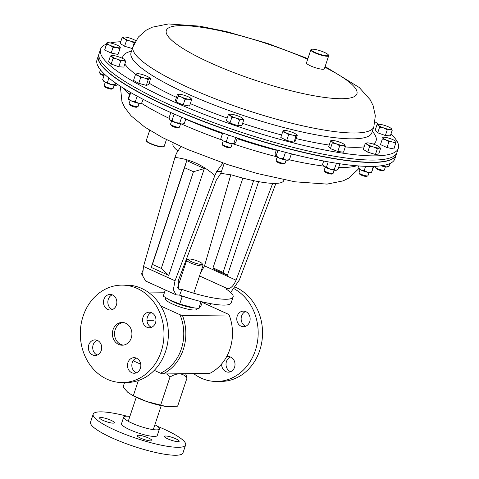 <?xml version="1.0" encoding="UTF-8"?>
<svg xmlns="http://www.w3.org/2000/svg" width="479" height="479" viewBox="0 0 479 479"><rect width="100%" height="100%" fill="white"/><g stroke="black" fill="none" stroke-linecap="round" stroke-linejoin="round"><path stroke-width="0.72" d="M276.185 160.202A4.706 0.898 18.4 0 0 276.126 160.291A4.706 0.898 18.4 0 0 276.155 160.483L276.742 161.609A3.772 0.719 18.4 0 0 280.071 163.327A3.772 0.719 18.4 0 0 283.766 163.95A3.772 0.719 18.4 0 0 283.831 163.908M276.155 160.483A4.706 0.898 18.4 0 0 280.305 162.626A4.706 0.898 18.4 0 0 284.915 163.399A4.706 0.898 18.4 0 0 284.999 163.345A4.706 0.898 18.4 0 0 285.059 163.261L286.107 160.112M288.615 134.755L292.447 135.054L295.896 136.521L296.77 135.347L297.255 135.347L295.363 141.024L294.004 142.203L286.723 140.437L288.615 134.755L285.843 132.695L282.688 131.809L280.796 137.491L286.723 140.437M294.004 142.203L295.896 136.521M297.255 135.347L296.77 135.347A7.053 1.347 -161.6 0 0 296.609 134.659A7.053 1.347 -161.6 0 0 294.483 133.288A7.053 1.347 -161.6 0 0 287.879 130.929A7.053 1.347 -161.6 0 0 284.005 130.462A7.053 1.347 -161.6 0 0 283.562 130.635L284.041 130.635L283.562 130.635L282.688 131.809M283.562 130.635A7.053 1.347 18.4 0 0 285.843 132.695A7.053 1.347 -161.6 0 0 292.447 135.054A7.053 1.347 -161.6 0 0 296.77 135.347M392.235 130.192L391.109 128.414A7.053 1.347 -161.6 0 1 391.247 128.546A7.053 1.347 -161.6 0 1 389.936 129.432L392.235 130.192L390.343 135.874L385.356 135.533L387.248 129.851L389.936 129.432A7.053 1.347 18.4 0 1 383.631 127.905L387.248 129.851M379.619 127.127L383.631 127.905A7.053 1.347 -161.6 0 1 378.494 125.354L379.619 127.127L377.727 132.809L375.093 130.432L376.979 124.75L378.494 125.354A7.053 1.347 -161.6 0 1 378.644 124.354A7.053 1.347 -161.6 0 1 379.667 124.33A7.053 1.347 -161.6 0 1 385.978 125.863A7.053 1.347 -161.6 0 1 391.109 128.414M385.356 135.533L377.727 132.809M378.53 124.378L376.979 124.75M375.656 166.285L375.404 167.057A4.706 0.898 18.4 0 0 375.434 167.255L376.027 168.38A3.772 0.719 18.4 0 0 377.65 169.44A3.772 0.719 18.4 0 0 383.044 170.716L384.194 170.171A4.706 0.898 18.4 0 0 384.338 170.033L385.385 166.884M375.434 167.255A4.706 0.898 18.4 0 0 377.458 168.572A4.706 0.898 18.4 0 0 384.194 170.171M387.008 147.55L380.482 144.586L382.374 138.904L385.834 139.802L388.9 141.874L387.008 147.55L393.888 148.993L396.127 141.79M388.9 141.874L392.535 142.006L395.774 143.311M380.482 144.586L382.374 138.904M382.721 137.383L382.745 137.557A7.053 1.347 -161.6 0 1 383.284 137.233A7.053 1.347 -161.6 0 1 386.355 137.515A7.053 1.347 -161.6 0 1 393.055 139.718A7.053 1.347 -161.6 0 1 395.894 141.425A7.053 1.347 -161.6 0 1 396.145 141.964A7.053 1.347 -161.6 0 1 392.535 142.006A7.053 1.347 18.4 0 1 385.834 139.802A7.053 1.347 -161.6 0 1 382.745 137.557M360.094 169.59L359.046 172.739A4.706 0.898 18.4 0 0 359.076 172.937L359.669 174.063A3.772 0.719 18.4 0 0 360.286 174.596A3.772 0.719 18.4 0 0 363.848 176.044A3.772 0.719 18.4 0 0 366.692 176.398L367.842 175.853A4.706 0.898 18.4 0 0 367.98 175.715L369.028 172.566M359.076 172.937A4.706 0.898 18.4 0 0 359.843 173.596A4.706 0.898 18.4 0 0 364.291 175.41A4.706 0.898 18.4 0 0 367.842 175.853M380.613 148.352L378.721 154.034L375.44 154.472L377.326 148.789L379.164 147.987L380.613 148.352L379.625 147.215M375.44 154.472L367.722 152.148L369.608 146.466L373.662 147.041L377.326 148.789M367.722 152.148L363.286 149.388L365.178 143.706L367.591 144.496L369.608 146.466M367.016 142.904A7.053 1.347 -161.6 0 1 372.512 143.85A7.053 1.347 -161.6 0 1 378.59 146.388A7.053 1.347 -161.6 0 1 379.536 147.113A7.053 1.347 -161.6 0 1 379.164 147.987A7.053 1.347 -161.6 0 1 373.662 147.041A7.053 1.347 18.4 0 1 367.591 144.496A7.053 1.347 -161.6 0 1 366.932 142.916A7.053 1.347 -161.6 0 1 367.016 142.904L365.178 143.706M324.78 171.614A3.772 0.719 18.4 0 0 324.804 171.686A3.772 0.719 18.4 0 0 324.858 171.763A3.772 0.719 18.4 0 0 328.289 173.452A3.772 0.719 18.4 0 0 331.827 174.021L332.977 173.476A4.706 0.898 18.4 0 0 333.121 173.338L334.168 170.189M325.235 167.213L324.187 170.362A4.706 0.898 18.4 0 0 324.217 170.56A4.706 0.898 18.4 0 0 324.283 170.656A4.706 0.898 18.4 0 0 328.558 172.763A4.706 0.898 18.4 0 0 332.977 173.476M345.419 146.508L343.527 152.184L337.809 151.466L339.695 145.784L342.754 145.556L345.419 146.508L344.7 144.76M337.809 151.466L330.42 148.616L332.312 142.934L336.198 143.772L339.695 145.784M330.42 148.616L328.756 146.484L330.648 140.802L331.678 141.281L332.312 142.934M332.067 140.539A7.053 1.347 -161.6 0 1 333.701 140.575A7.053 1.347 -161.6 0 1 340.252 142.365A7.053 1.347 -161.6 0 1 344.676 144.73A7.053 1.347 -161.6 0 1 344.778 144.856A7.053 1.347 -161.6 0 1 342.754 145.556A7.053 1.347 -161.6 0 1 336.198 143.772A7.053 1.347 18.4 0 1 331.678 141.281A7.053 1.347 -161.6 0 1 332.067 140.539L330.648 140.802M102.656 79.694L103.422 80.915A7.053 1.347 18.4 0 0 104.745 81.981L102.656 79.694L104.494 74.179M116.481 85.25A7.053 1.347 -161.6 0 1 116.463 85.256A7.053 1.347 -161.6 0 1 116.253 85.316A7.053 1.347 -161.6 0 1 110.96 84.496A7.053 1.347 -161.6 0 1 104.745 81.981L107.416 82.508L108.907 78.029M118.002 84.142L116.253 85.316L115.092 84.729L115.643 83.065M115.092 84.729L110.96 84.496L107.416 82.508M222.693 133.018L220.837 138.605L223.304 140.94A7.053 1.347 18.4 0 0 229.794 143.371L226.351 141.515L228.387 135.389L229.213 135.288M226.351 141.515L223.304 140.94A7.053 1.347 -161.6 0 1 221.394 139.551L220.837 138.605M237.267 138L235.77 142.502L234.441 143.886A7.053 1.347 -161.6 0 1 234.435 143.892A7.053 1.347 -161.6 0 1 229.794 143.371L233.818 143.466L235.8 137.515M234.5 143.862L233.818 143.466M227.992 134.868L228.387 135.389M277.976 150.316L276.138 155.849L279.431 158.178A7.053 1.347 18.4 0 0 286.077 160.106L283.311 158.759L285.352 152.627L285.969 152.448M283.311 158.759L279.431 158.178A7.053 1.347 -161.6 0 1 275.335 155.789A7.053 1.347 -161.6 0 1 275.329 155.783L275.066 153.891L276.401 149.885M289.424 159.705L288.382 160.13A7.053 1.347 -161.6 0 1 286.077 160.106L289.424 159.705L291.376 153.831M284.867 152.16L285.352 152.627M276.138 155.849L275.311 155.747M328.217 161.86L326.48 167.075L330.067 169.183A7.053 1.347 18.4 0 0 335.851 170.308L334.228 169.536L336.48 163.261M334.228 169.536L330.067 169.183A7.053 1.347 -161.6 0 1 324.229 166.62A7.053 1.347 -161.6 0 1 323.397 165.866L322.565 164.411L323.69 161.028M336.515 170.177A7.053 1.347 -161.6 0 1 336.444 170.207A7.053 1.347 -161.6 0 1 335.851 170.308L338.054 169.332L339.898 163.782M326.48 167.075L324.229 166.62L323.062 165.327M128.312 98.955A7.053 1.347 18.4 0 0 128.354 99.027A7.053 1.347 18.4 0 0 131.659 101.087L128.582 98.728L130.803 92.597M141.778 103.219L141.395 103.368A7.053 1.347 -161.6 0 1 138.365 103.219A7.053 1.347 -161.6 0 1 131.659 101.087L135.317 101.686L137.162 96.153M141.676 103.039L143.203 99.363M142 102.991L138.365 103.219L135.317 101.686M128.264 98.782L130.144 92.213M170.805 112.547L169.003 117.966L170.219 120.079A7.053 1.347 18.4 0 0 175.571 122.642L172.015 120.439L174.057 114.307L174.745 114.277M172.015 120.439L170.219 120.079A7.053 1.347 -161.6 0 1 169.776 119.618A7.053 1.347 -161.6 0 1 169.74 119.546M185.816 118.954L184.373 123.277L182.822 123.959A7.053 1.347 -161.6 0 1 181.751 124.061A7.053 1.347 -161.6 0 1 175.571 122.642L179.703 123.091L181.655 117.223M183.379 123.744L181.751 124.061L179.703 123.091M173.913 113.912L174.057 114.307M396.199 154.771A156.932 29.973 -161.6 0 1 396.163 154.873A156.932 29.973 -161.6 0 1 263.54 141.874A156.932 29.973 -161.6 0 1 103.949 68.365A156.932 29.973 -161.6 0 1 98.345 55.803A156.932 29.973 -161.6 0 1 98.381 55.702M98.345 55.803L97.027 59.761A156.932 29.973 18.4 0 0 102.626 72.329A156.932 29.973 18.4 0 0 262.223 145.832A156.932 29.973 18.4 0 0 394.846 158.836L396.163 154.873M163.92 146.604L163.453 146.819A9.041 1.724 -161.6 0 1 155.244 145.55A9.041 1.724 -161.6 0 1 146.891 141.574A9.041 1.724 -161.6 0 1 146.628 141.227L146.388 140.772A9.418 1.796 18.4 0 0 146.664 141.137A9.418 1.796 18.4 0 0 155.37 145.275A9.418 1.796 18.4 0 0 163.92 146.604A9.418 1.796 18.4 0 0 164.201 146.329L166.429 139.617M149.693 130.276L146.329 140.383A9.418 1.796 18.4 0 0 146.388 140.772M375.039 121.84A156.932 29.973 -161.6 0 1 378.775 124.336M390.978 133.97A156.932 29.973 -161.6 0 1 398.348 148.304A156.932 29.973 -161.6 0 1 177.487 103.41A156.932 29.973 -161.6 0 1 100.53 49.229A156.932 29.973 -161.6 0 1 106.47 44.104M100.53 49.229L98.411 55.606A156.932 29.973 18.4 0 0 104.015 68.168A156.932 29.973 18.4 0 0 263.606 141.676A156.932 29.973 18.4 0 0 396.229 154.675L396.959 152.49A156.932 29.973 -161.6 0 1 176.092 107.595A156.932 29.973 -161.6 0 1 99.141 53.42A156.932 29.973 18.4 0 0 104.739 65.982A156.932 29.973 18.4 0 0 264.336 139.485A156.932 29.973 18.4 0 0 396.959 152.49L398.348 148.304M110.338 42.954A156.932 29.973 -161.6 0 1 120.75 41.733M315.715 52.75A9.041 1.724 18.4 0 0 324.714 55.528A9.041 1.724 18.4 0 0 328.378 54.959A9.041 1.724 18.4 0 0 324.008 52.211A9.041 1.724 18.4 0 0 311.554 49.361A9.041 1.724 18.4 0 0 315.715 52.75M328.378 54.959L328.618 55.414A9.418 1.796 -161.6 0 1 328.678 55.803A9.418 1.796 -161.6 0 1 315.427 53.109A9.418 1.796 -161.6 0 1 310.811 49.858A9.418 1.796 -161.6 0 1 311.093 49.582L311.554 49.361M328.678 55.803L324.355 68.808A9.418 1.796 -161.6 0 1 311.099 66.114A9.418 1.796 -161.6 0 1 306.482 62.863L310.811 49.858M142.562 275.76A47.08 8.993 -161.6 0 1 141.826 273.114L142.58 270.839M284.005 179.817L283.748 180.583A58.378 11.149 -161.6 0 1 275.126 183.397A58.378 11.149 -161.6 0 1 231.908 174.991L220.807 173.332L224.202 163.435M272.701 183.361L236.051 280.191C233.776 285.388 231.082 288.28 227.968 288.861L225.86 288.885A47.08 8.993 -161.6 0 1 233.117 296.992A47.08 8.993 -161.6 0 1 181.864 289.382L178.787 289.214L178.194 280.844L216.286 180.236L220.807 173.332M182.026 270.719A47.08 8.993 -161.6 0 1 183.116 271.036M230.686 292.483L239.308 280.041L275.898 183.385M200.462 273.114L204.527 265.869L236.051 280.191M230.824 174.679L204.527 265.869M233.117 296.992L231.171 302.836A47.08 8.993 -161.6 0 1 179.625 295.124L176.021 294.825L145.616 281.011L142.55 275.647L143.496 266.444L174.919 157.465L176.398 153.376L180.906 146.526M258.588 181.637L227.411 275.353L213.694 269.12L213.017 267.857L223.076 272.431L253.607 180.655M168.77 275.407L204.305 168.578L186.744 160.597L151.208 267.432L168.77 275.407L161.279 268.42L193.444 171.716L184.595 167.698L152.424 264.402L161.279 268.42M143.496 266.444L175.027 280.766L214.837 175.601C203.108 165.087 189.804 159.046 174.919 157.465M222.963 163.016L216.634 171.656L221.49 171.596M177.691 150.969L176.595 149.867A58.378 11.149 -161.6 0 1 172.961 143.724L173.218 142.958M181.864 289.382L179.625 295.124M216.634 171.656L214.837 175.601M175.027 280.766L173.368 289.651L176.021 294.825M151.208 267.432L152.424 264.402M204.305 168.578L193.444 171.716M186.744 160.597L184.595 167.698M242.877 178.104L213.017 267.857M227.411 275.353L223.076 272.431M179.439 295.13A31.386 5.993 18.4 0 0 192.145 299.159M99.662 68.82A7.053 1.347 -161.6 0 1 98.931 68.234L98.195 66.234M99.464 68.545L98.931 68.234M130.186 100.374L129.138 103.524A4.706 0.898 18.4 0 0 129.168 103.721L129.761 104.847A3.772 0.719 18.4 0 0 134.084 106.871A3.772 0.719 18.4 0 0 136.784 107.182L137.934 106.637A4.706 0.898 18.4 0 0 138.072 106.5L139.12 103.35M129.168 103.721A4.706 0.898 18.4 0 0 134.569 106.242A4.706 0.898 18.4 0 0 137.934 106.637M135.419 74.754L138.227 75.604L140.646 77.628L144.622 78.071L148.209 79.694L149.574 78.7L150.55 78.879L149.628 77.897A7.053 1.347 -161.6 0 1 149.574 78.7A7.053 1.347 -161.6 0 1 144.622 78.071A7.053 1.347 -161.6 0 1 138.227 75.604A7.053 1.347 -161.6 0 1 136.784 73.76L135.419 74.754L133.533 80.436L138.754 83.31L140.646 77.628M148.209 79.694L146.323 85.37L148.658 84.561L150.55 78.879M146.323 85.37L138.754 83.31M137.018 73.7A7.053 1.347 18.4 0 1 141.736 74.383A7.053 1.347 -161.6 0 1 148.131 76.856A7.053 1.347 -161.6 0 1 149.628 77.897M105.254 82.262L104.206 85.412A4.706 0.898 18.4 0 0 104.236 85.609L104.829 86.735A3.772 0.719 18.4 0 0 107.757 88.316A3.772 0.719 18.4 0 0 111.852 89.07L113.002 88.525A4.706 0.898 18.4 0 0 113.14 88.387L114.188 85.238M104.236 85.609A4.706 0.898 18.4 0 0 107.889 87.579A4.706 0.898 18.4 0 0 113.002 88.525M125.678 61.426L123.792 67.102L118.804 66.767L111.176 64.042L108.535 61.665L110.427 55.983L111.942 56.588L113.068 58.36L117.074 59.139L120.69 61.084L123.384 60.665L125.678 61.426L124.558 59.647A7.053 1.347 -161.6 0 1 124.696 59.779A7.053 1.347 -161.6 0 1 123.384 60.665A7.053 1.347 -161.6 0 1 117.074 59.139A7.053 1.347 -161.6 0 1 111.942 56.588A7.053 1.347 -161.6 0 1 112.086 55.588A7.053 1.347 -161.6 0 1 113.116 55.564A7.053 1.347 18.4 0 1 119.421 57.097A7.053 1.347 -161.6 0 1 124.558 59.647M111.176 64.042L113.068 58.36M111.978 55.612L110.427 55.983M118.804 66.767L120.69 61.084M171.614 120.965L170.566 124.115A4.706 0.898 18.4 0 0 170.596 124.312L171.189 125.438A3.772 0.719 18.4 0 0 176.793 127.749A3.772 0.719 18.4 0 0 178.212 127.773L179.356 127.228A4.706 0.898 18.4 0 0 179.499 127.091L180.547 123.941M170.596 124.312A4.706 0.898 18.4 0 0 177.595 127.198A4.706 0.898 18.4 0 0 179.356 127.228M178.062 96.315L181.763 97.195L185.074 99.249L188.445 99.207L191.426 100.339L191.289 98.83L190.762 98.494L191.289 98.83A7.053 1.347 -161.6 0 1 188.445 99.207A7.053 1.347 -161.6 0 1 181.763 97.195A7.053 1.347 -161.6 0 1 177.925 94.806L178.062 96.315L176.17 101.997L175.506 100.153L177.398 94.471L177.925 94.806L177.398 94.471M191.426 100.339L189.54 106.021L183.188 104.931L176.17 101.997M183.188 104.931L185.074 99.249M177.925 94.806A7.053 1.347 18.4 0 1 178.445 94.291A7.053 1.347 18.4 0 1 180.769 94.429A7.053 1.347 -161.6 0 1 187.451 96.441A7.053 1.347 -161.6 0 1 191.055 98.482A7.053 1.347 -161.6 0 1 191.289 98.83M223.226 140.898L222.178 144.047A4.706 0.898 18.4 0 0 222.208 144.245L222.801 145.371A3.772 0.719 18.4 0 0 225.579 146.897A3.772 0.719 18.4 0 0 229.381 147.777A3.772 0.719 18.4 0 0 229.824 147.706L230.974 147.161A4.706 0.898 18.4 0 0 231.112 147.023L232.159 143.874M222.208 144.245A4.706 0.898 18.4 0 0 225.675 146.149A4.706 0.898 18.4 0 0 230.417 147.251A4.706 0.898 18.4 0 0 230.974 147.161M243.763 119.882L241.877 125.564L237.704 125.612L229.962 123.067L231.854 117.385L235.919 118.068L239.59 119.93L241.871 119.319L243.763 119.882L242.709 118.463M237.704 125.612L239.59 119.93M229.962 123.067L226.399 120.474L228.285 114.792L230.267 115.505L231.854 117.385M230.064 114.224A7.053 1.347 18.4 0 0 230.267 115.505A7.053 1.347 -161.6 0 0 235.919 118.068A7.053 1.347 -161.6 0 0 241.871 119.319A7.053 1.347 -161.6 0 0 242.667 118.415A7.053 1.347 -161.6 0 0 242.176 118.002A7.053 1.347 -161.6 0 0 236.524 115.433A7.053 1.347 -161.6 0 0 230.567 114.182A7.053 1.347 18.4 0 0 230.064 114.224L228.285 114.792M132.402 48.571L124.594 46.253L120.157 43.499L122.049 37.817L124.462 38.607L126.486 40.577L130.539 41.152L134.204 42.9L134.761 42.559M135 42.098A7.053 1.347 -161.6 0 1 130.539 41.152A7.053 1.347 -161.6 0 1 124.462 38.607A7.053 1.347 -161.6 0 1 123.804 37.027A7.053 1.347 -161.6 0 1 123.887 37.015L122.049 37.817M132.312 48.577L134.204 42.9M124.594 46.253L126.486 40.577M123.887 37.015A7.053 1.347 -161.6 0 1 129.39 37.961A7.053 1.347 18.4 0 1 135.461 40.499A7.053 1.347 -161.6 0 1 135.791 40.709M100.452 69.856L99.566 72.533A4.706 0.898 18.4 0 0 99.596 72.73L100.189 73.856A3.772 0.719 18.4 0 0 101.811 74.916A3.772 0.719 18.4 0 0 103.979 75.724M99.596 72.73A4.706 0.898 18.4 0 0 101.62 74.047A4.706 0.898 18.4 0 0 104.212 75.023M119.942 48.792L118.05 54.468L111.176 53.031L104.644 50.061L106.883 42.859L106.536 44.385L109.996 45.277L113.062 47.349L116.696 47.481L119.942 48.792L120.289 47.265M106.883 42.859L106.907 43.032A7.053 1.347 -161.6 0 1 107.446 42.709A7.053 1.347 -161.6 0 1 110.517 42.996A7.053 1.347 18.4 0 1 117.217 45.194A7.053 1.347 -161.6 0 1 120.055 46.906A7.053 1.347 -161.6 0 1 120.307 47.439A7.053 1.347 -161.6 0 1 116.696 47.481A7.053 1.347 -161.6 0 1 109.996 45.277A7.053 1.347 -161.6 0 1 106.907 43.032M104.644 50.061L106.536 44.385M111.176 53.031L113.062 47.349M383.721 165.381L383.583 165.8L386.014 166.961A7.053 1.347 18.4 0 0 387.661 166.902L389.02 166.369L389.972 163.507M389.02 166.369L386.014 166.961A7.053 1.347 -161.6 0 1 381.062 165.806M383.583 165.8L381.506 165.746M365.627 166.333L364.214 170.566L367.489 172.266A7.053 1.347 18.4 0 0 371.303 172.584A7.053 1.347 18.4 0 0 371.399 172.542M373.812 166.363L371.536 172.428L367.489 172.266A7.053 1.347 -161.6 0 1 360.831 169.967A7.053 1.347 -161.6 0 1 358.262 168.243L358.058 167.919M371.536 172.428L373.291 166.381M364.214 170.566L360.831 169.967L358.035 167.608L358.591 165.932M237.344 322.038A7.784 6.688 -90.6 0 0 243.548 326.696A7.784 6.688 -90.6 0 0 249.577 315.787A7.784 6.688 -90.6 0 0 243.374 311.128A7.784 6.688 -90.6 0 0 237.344 322.038M245.559 311.53A7.784 6.688 -90.6 0 0 241.715 321.99A7.784 6.688 -90.6 0 0 245.727 326.247M209.718 305.794A7.784 6.688 -90.6 0 0 210.676 303.656M221.651 363.956A7.784 6.688 -90.6 0 0 228.417 372.171A7.784 6.688 -90.6 0 0 231.034 371.518A7.784 6.688 -90.6 0 0 234.866 362.759A7.784 6.688 -90.6 0 0 228.243 356.61A7.784 6.688 -90.6 0 0 226.519 356.891M230.435 357.011A7.784 6.688 -90.6 0 0 229.998 357.208A7.784 6.688 -90.6 0 0 226.022 364.687A7.784 6.688 -90.6 0 0 230.603 371.722M232.495 331.893A18.831 16.178 89.4 0 1 232.507 333.276M234.309 288.849A48.714 41.841 89.4 0 1 258.175 333.606A48.714 41.841 89.4 0 1 233.261 377.386A48.714 41.841 89.4 0 1 216.891 381.476A48.714 41.841 89.4 0 1 193.666 373.62M235.524 287.226A48.714 41.841 89.4 0 1 262.534 331.564A48.714 41.841 89.4 0 1 237.632 377.332A48.714 41.841 89.4 0 1 221.262 381.428L216.891 381.476M131.444 394.84L146.622 401.492A25.112 4.796 -161.6 0 1 132.557 395.444L127.869 392.385L123.073 387.08L124.588 382.523M185.66 373.71L187.044 377.901C182.978 372.896 177.29 372.608 169.991 377.033L166.62 373.925M165.548 406.378A25.112 4.796 -161.6 0 1 165.315 406.342A25.112 4.796 -161.6 0 1 146.622 401.492L165.704 406.402L168.794 406.701L177.643 406.162L187.044 377.901M160.585 405.294L169.991 377.033M133.306 395.75L138.359 380.554M165.836 297.848L165.506 298.836A16.49 3.149 18.4 0 0 171.668 303.65A16.49 3.149 18.4 0 0 187.672 309.135A16.49 3.149 18.4 0 0 196.803 309.248L197.12 308.296M165.315 289.957L163.249 296.16L170.398 300.459A16.49 3.149 18.4 0 0 172.392 301.477A16.49 3.149 18.4 0 0 191.917 307.614L198.773 308.452C199.324 308.248 200.192 307.081 201.378 304.955L202.395 301.89M188.54 259.145L187.002 259.881A8.556 1.635 18.4 0 0 186.744 260.133A8.556 1.635 18.4 0 0 189.941 262.63A8.556 1.635 18.4 0 0 198.246 265.48A8.556 1.635 18.4 0 0 202.982 265.534A8.556 1.635 18.4 0 0 202.928 265.18L202.132 263.666A7.299 1.395 18.4 0 0 199.45 261.839A7.299 1.395 18.4 0 0 188.54 259.145A7.299 1.395 18.4 0 0 191.049 261.492A7.299 1.395 18.4 0 0 198.743 264.049A7.299 1.395 18.4 0 0 202.132 263.666M168.794 299.579L179.709 304.057L194.133 307.931M198.773 308.452L201.066 301.566M183.918 296.681L182.02 297.112L180.894 295.651M179.709 304.057L182.02 297.112M181.319 348.993A42.433 36.452 -90.6 0 0 179.93 314.709L182.457 315.499A43.942 37.745 89.4 0 1 183.301 349.532A43.942 37.745 89.4 0 1 163.01 373.967L160.477 373.177A42.433 36.452 -90.6 0 0 181.319 348.993M164.381 292.765L149.191 292.932M133.144 360.759L140.742 364.214M154.274 370.357L160.477 373.177M182.457 315.499L229.124 314.972A43.942 37.745 -90.6 0 1 209.676 373.434L163.01 373.967M202.234 302.393L228.142 314.164L229.124 314.972M160.83 306.033L179.93 314.709M114.289 422.406A7.784 1.485 18.4 0 0 106.625 418.646A7.784 1.485 18.4 0 0 99.59 417.862A7.784 1.485 18.4 0 0 99.668 418.233A7.784 1.485 18.4 0 0 107.326 421.993A7.784 1.485 18.4 0 0 114.361 422.777A7.784 1.485 18.4 0 0 114.289 422.406M143.395 436.159A7.784 1.485 18.4 0 0 137.174 435.621A7.784 1.485 18.4 0 0 145.73 439.991A7.784 1.485 18.4 0 0 151.951 440.53A7.784 1.485 18.4 0 0 143.395 436.159M164.501 436.746A7.784 1.485 18.4 0 0 172.165 440.506A7.784 1.485 18.4 0 0 179.2 441.291A7.784 1.485 18.4 0 0 179.122 440.919A7.784 1.485 18.4 0 0 171.464 437.159A7.784 1.485 18.4 0 0 164.429 436.375A7.784 1.485 18.4 0 0 164.501 436.746M154.891 424.753A18.831 3.598 -161.6 0 1 159.441 428.974A18.831 3.598 -161.6 0 1 144.395 427.663A18.831 3.598 -161.6 0 1 123.702 417.083A18.831 3.598 -161.6 0 1 129.875 416.431M159.441 428.974L157.262 435.519A18.831 3.598 -161.6 0 1 142.215 434.214A18.831 3.598 -161.6 0 1 121.528 423.634L123.702 417.083M157.393 426.304A48.714 9.305 -161.6 0 1 185.618 444.955A48.714 9.305 -161.6 0 1 146.688 441.566A48.714 9.305 -161.6 0 1 93.171 414.203A48.714 9.305 -161.6 0 1 126.941 416.179M185.618 444.955L182.972 452.906A48.714 9.305 -161.6 0 1 144.041 449.518A48.714 9.305 -161.6 0 1 90.531 422.155L93.171 414.203M151.544 327.313A7.784 6.688 89.4 0 1 147.532 323.056A7.784 6.688 89.4 0 1 151.376 312.601M143.161 323.103A7.784 6.688 89.4 0 1 149.185 312.2A7.784 6.688 89.4 0 1 155.388 316.859A7.784 6.688 89.4 0 1 149.364 327.762A7.784 6.688 89.4 0 1 143.161 323.103M136.413 372.788A7.784 6.688 89.4 0 1 131.839 365.758A7.784 6.688 89.4 0 1 135.814 358.28A7.784 6.688 89.4 0 1 136.252 358.076M131.444 358.328A7.784 6.688 89.4 0 1 134.06 357.675A7.784 6.688 89.4 0 1 140.676 363.824A7.784 6.688 89.4 0 1 136.85 372.59A7.784 6.688 89.4 0 1 134.234 373.243A7.784 6.688 89.4 0 1 127.612 367.094A7.784 6.688 89.4 0 1 131.444 358.328M97.297 355.023A7.784 6.688 89.4 0 1 93.285 350.766A7.784 6.688 89.4 0 1 97.129 340.312M101.147 344.569A7.784 6.688 89.4 0 1 95.117 355.472A7.784 6.688 89.4 0 1 88.914 350.814A7.784 6.688 89.4 0 1 94.944 339.904A7.784 6.688 89.4 0 1 101.147 344.569M112.427 309.542A7.784 6.688 89.4 0 1 107.853 302.512A7.784 6.688 89.4 0 1 111.823 295.034A7.784 6.688 89.4 0 1 112.26 294.83M112.864 309.344A7.784 6.688 89.4 0 1 110.248 309.997A7.784 6.688 89.4 0 1 103.626 303.848A7.784 6.688 89.4 0 1 107.452 295.082A7.784 6.688 89.4 0 1 110.068 294.429A7.784 6.688 89.4 0 1 116.69 300.578A7.784 6.688 89.4 0 1 112.864 309.344M123.354 345.125A11.376 9.772 89.4 0 1 114.655 335.581A11.376 9.772 89.4 0 1 120.349 323.391A11.376 9.772 89.4 0 1 123.097 322.517M126.103 344.251A11.376 9.772 89.4 0 1 122.283 345.209A11.376 9.772 89.4 0 1 112.607 336.222A11.376 9.772 89.4 0 1 118.199 323.415A11.376 9.772 89.4 0 1 122.025 322.463A11.376 9.772 89.4 0 1 131.701 331.45A11.376 9.772 89.4 0 1 126.103 344.251M122.702 382.541L127.079 382.493A48.714 41.841 -90.6 0 0 143.449 378.404A48.714 41.841 -90.6 0 0 167.405 323.57A48.714 41.841 -90.6 0 0 125.971 285.077L121.6 285.125A48.714 41.841 -90.6 0 0 105.23 289.22A48.714 41.841 -90.6 0 0 81.268 344.054A48.714 41.841 -90.6 0 0 122.702 382.541A48.714 41.841 -90.6 0 0 139.078 378.452A48.714 41.841 -90.6 0 0 163.034 323.618A48.714 41.841 -90.6 0 0 121.6 285.125M123.444 88.196A126.905 24.237 18.4 0 0 126.079 91.351A126.905 24.237 18.4 0 0 129.39 94.483M141.533 103.314A126.905 24.237 18.4 0 0 169.129 118.319M181.607 124.055A126.905 24.237 18.4 0 0 221.723 139.916M233.572 143.999A126.905 24.237 18.4 0 0 276.347 156.663M289.244 159.794A126.905 24.237 18.4 0 0 323.565 166.075M338.707 167.369A126.905 24.237 18.4 0 0 356.663 165.776M185.744 119.169A126.905 24.237 18.4 0 0 222.484 133.647M237.045 138.665A126.905 24.237 18.4 0 0 276.263 150.292M291.328 153.981A126.905 24.237 18.4 0 0 297.848 155.424M307.883 58.648L267.815 43.499L226.411 31.572L199.48 26.123L168.386 23.95L152.202 27.213L146.346 30.129L138.425 36.991L133 46.762A126.905 24.237 -161.6 0 0 195.228 90.573A126.905 24.237 -161.6 0 0 373.83 126.875L371.884 132.719A126.905 24.237 -161.6 0 1 193.282 96.417A126.905 24.237 -161.6 0 1 131.054 52.606L130.815 53.061M176.428 97.381A133.455 25.489 -161.6 0 1 149.125 83.16M135.791 74.407A133.455 25.489 -161.6 0 1 124.815 64.024M122.552 58.402A133.455 25.489 -161.6 0 1 131.515 51.223M324.87 67.246A100.434 19.184 -161.6 0 1 339.689 98.71A100.434 19.184 -161.6 0 1 215.562 65.138A100.434 19.184 -161.6 0 1 177.96 25.728A100.434 19.184 -161.6 0 1 307.668 59.192A100.434 19.184 -161.6 0 1 307.698 59.204M372.345 131.336A133.455 25.489 -161.6 0 1 373.339 144.107M364.13 146.849A133.455 25.489 -161.6 0 1 345.275 146.933M329.223 145.083A133.455 25.489 -161.6 0 1 296.166 138.605M281.634 134.976A133.455 25.489 -161.6 0 1 242.608 123.354M227.202 118.062A133.455 25.489 -161.6 0 1 190.337 103.62M178.02 288.615L179.757 289.406M227.968 288.861L199.521 275.94M283.766 163.95L284.915 163.399M276.126 160.291L277.173 157.136M296.609 134.659L297.202 135.282M378.644 124.354L378.314 124.408M383.284 137.233L382.769 137.323M395.894 141.425L396.181 141.73M379.536 147.113L379.829 147.418M324.804 171.686L324.217 170.56M358.717 168.722L348.963 177.984L343.102 180.882L327.079 184.11L295.058 181.81L257.325 173.524L227.543 164.56L187.247 149.31L162.417 137.545L144.754 127.073L131.096 115.858L124.534 107.206L121.959 101.686L120.343 86.226M373.83 126.875L375.338 115.756L373.075 105.482L370.123 99.656L359.226 87.471L325.109 66.533M133 46.762L131.054 52.606M371.884 132.719L371.806 133.228M112.086 55.588L111.763 55.642M178.445 94.291L177.446 94.465M120.055 46.906L120.343 47.205M107.446 42.709L106.931 42.799M153.49 320.295L146.969 320.373M153.274 429.627L161.255 405.623M128.252 421.304L136.24 397.301M165.315 406.342L165.704 406.402M193.773 293.22L202.982 265.534M177.541 287.789L186.744 260.133"/></g></svg>
